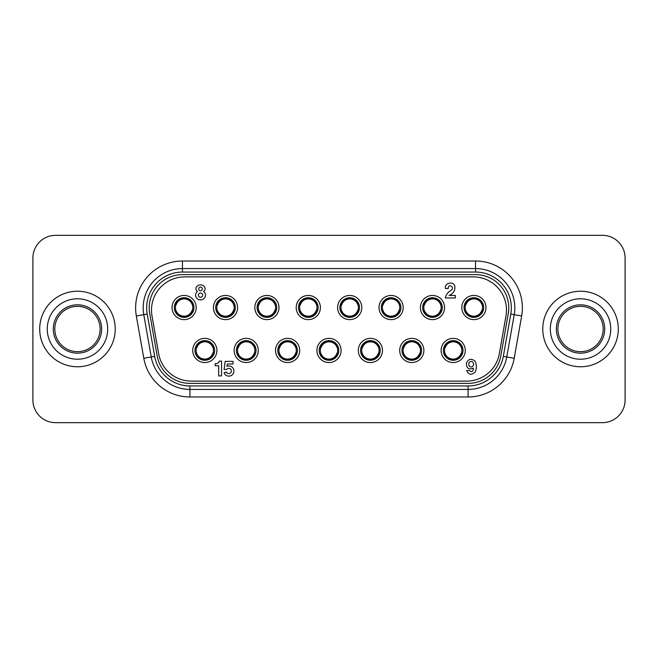 <?xml version="1.0" encoding="UTF-8"?>
<svg xmlns="http://www.w3.org/2000/svg" width="658" height="658" viewBox="0 0 658 658"><rect width="100%" height="100%" fill="white"/><g stroke="black" fill="none" stroke-linecap="round" stroke-linejoin="round"><path stroke-width="0.99" d="M464.055 307.549A9.821 9.821 0 0 1 473.875 297.729A9.821 9.821 0 0 1 483.696 307.549A9.821 9.821 0 0 1 473.875 317.37A9.821 9.821 0 0 1 464.055 307.549M461.793 307.549A12.083 12.083 0 0 0 473.875 319.632A12.083 12.083 0 0 0 485.966 307.549A12.083 12.083 0 0 0 473.875 295.458A12.083 12.083 0 0 0 461.793 307.549M443.36 350.451A9.821 9.821 0 0 1 453.181 340.63A9.821 9.821 0 0 1 463.002 350.451A9.821 9.821 0 0 1 453.181 360.271A9.821 9.821 0 0 1 443.36 350.451M441.099 350.451A12.083 12.083 0 0 0 453.181 362.542A12.083 12.083 0 0 0 465.264 350.451A12.083 12.083 0 0 0 453.181 338.368A12.083 12.083 0 0 0 441.099 350.451M195.615 295.171A4.927 4.713 0 0 1 197.441 291.51A4.59 3.8 0 0 1 195.928 288.689A4.59 3.8 0 0 1 200.517 284.889A4.59 3.8 0 0 1 205.115 288.689A4.59 3.8 0 0 1 203.626 291.494A4.927 4.713 0 0 1 200.542 299.875A4.927 4.713 0 0 1 195.615 295.171M202.351 288.903A1.826 1.826 0 0 1 200.517 290.737A1.826 1.826 0 0 1 198.691 288.903A1.826 1.826 0 0 1 200.517 287.077A1.826 1.826 0 0 1 202.351 288.903M202.664 295.171A2.122 2.122 0 0 1 200.542 297.293A2.122 2.122 0 0 1 198.42 295.171A2.122 2.122 0 0 1 200.542 293.049A2.122 2.122 0 0 1 202.664 295.171M226.368 371.967A2.607 2.607 0 0 0 229.774 373.39A2.607 2.607 0 0 0 229.091 368.398A2.607 2.607 0 0 0 226.665 369.467L224.057 369.467L225.184 361.382L233.047 361.382L233.047 363.964L227.339 363.964L226.936 366.325A5.091 5.091 0 0 1 233.565 369.196A5.091 5.091 0 0 1 230.678 375.784A5.091 5.091 0 0 1 224.09 372.905L226.368 371.967M471.136 366.958A2.739 2.426 -90 0 1 471.136 361.472A2.739 2.426 -90 0 1 471.136 366.958M422.666 307.549A9.821 9.821 0 0 1 432.487 297.729A9.821 9.821 0 0 1 442.308 307.549A9.821 9.821 0 0 1 432.487 317.37A9.821 9.821 0 0 1 422.666 307.549M420.396 307.549A12.083 12.083 0 0 0 432.487 319.632A12.083 12.083 0 0 0 444.569 307.549A12.083 12.083 0 0 0 432.487 295.458A12.083 12.083 0 0 0 420.396 307.549M381.27 307.549A9.821 9.821 0 0 1 391.091 297.729A9.821 9.821 0 0 1 400.911 307.549A9.821 9.821 0 0 1 391.091 317.37A9.821 9.821 0 0 1 381.27 307.549M379.008 307.549A12.083 12.083 0 0 0 391.091 319.632A12.083 12.083 0 0 0 403.173 307.549A12.083 12.083 0 0 0 391.091 295.458A12.083 12.083 0 0 0 379.008 307.549M339.873 307.549A9.821 9.821 0 0 1 349.694 297.729A9.821 9.821 0 0 1 359.515 307.549A9.821 9.821 0 0 1 349.694 317.37A9.821 9.821 0 0 1 339.873 307.549M337.612 307.549A12.083 12.083 0 0 0 349.694 319.632A12.083 12.083 0 0 0 361.785 307.549A12.083 12.083 0 0 0 349.694 295.458A12.083 12.083 0 0 0 337.612 307.549M298.485 307.549A9.821 9.821 0 0 1 308.306 297.729A9.821 9.821 0 0 1 318.127 307.549A9.821 9.821 0 0 1 308.306 317.37A9.821 9.821 0 0 1 298.485 307.549M296.215 307.549A12.083 12.083 0 0 0 308.306 319.632A12.083 12.083 0 0 0 320.388 307.549A12.083 12.083 0 0 0 308.306 295.458A12.083 12.083 0 0 0 296.215 307.549M257.089 307.549A9.821 9.821 0 0 1 266.909 297.729A9.821 9.821 0 0 1 276.73 307.549A9.821 9.821 0 0 1 266.909 317.37A9.821 9.821 0 0 1 257.089 307.549M254.827 307.549A12.083 12.083 0 0 0 266.909 319.632A12.083 12.083 0 0 0 278.992 307.549A12.083 12.083 0 0 0 266.909 295.458A12.083 12.083 0 0 0 254.827 307.549M215.692 307.549A9.821 9.821 0 0 1 225.513 297.729A9.821 9.821 0 0 1 235.334 307.549A9.821 9.821 0 0 1 225.513 317.37A9.821 9.821 0 0 1 215.692 307.549M213.431 307.549A12.083 12.083 0 0 0 225.513 319.632A12.083 12.083 0 0 0 237.604 307.549A12.083 12.083 0 0 0 225.513 295.458A12.083 12.083 0 0 0 213.431 307.549M174.304 307.549A9.821 9.821 0 0 1 184.125 297.729A9.821 9.821 0 0 1 193.946 307.549A9.821 9.821 0 0 1 184.125 317.37A9.821 9.821 0 0 1 174.304 307.549M172.034 307.549A12.083 12.083 0 0 0 184.125 319.632A12.083 12.083 0 0 0 196.207 307.549A12.083 12.083 0 0 0 184.125 295.458A12.083 12.083 0 0 0 172.034 307.549M401.964 350.451A9.821 9.821 0 0 1 411.785 340.63A9.821 9.821 0 0 1 421.605 350.451A9.821 9.821 0 0 1 411.785 360.271A9.821 9.821 0 0 1 401.964 350.451M399.702 350.451A12.083 12.083 0 0 0 411.785 362.542A12.083 12.083 0 0 0 423.875 350.451A12.083 12.083 0 0 0 411.785 338.368A12.083 12.083 0 0 0 399.702 350.451M360.576 350.451A9.821 9.821 0 0 1 370.396 340.63A9.821 9.821 0 0 1 380.217 350.451A9.821 9.821 0 0 1 370.396 360.271A9.821 9.821 0 0 1 360.576 350.451M358.306 350.451A12.083 12.083 0 0 0 370.396 362.542A12.083 12.083 0 0 0 382.479 350.451A12.083 12.083 0 0 0 370.396 338.368A12.083 12.083 0 0 0 358.306 350.451M319.179 350.451A9.821 9.821 0 0 1 329 340.63A9.821 9.821 0 0 1 338.821 350.451A9.821 9.821 0 0 1 329 360.271A9.821 9.821 0 0 1 319.179 350.451M316.917 350.451A12.083 12.083 0 0 0 329 362.542A12.083 12.083 0 0 0 341.083 350.451A12.083 12.083 0 0 0 329 338.368A12.083 12.083 0 0 0 316.917 350.451M277.783 350.451A9.821 9.821 0 0 1 287.604 340.63A9.821 9.821 0 0 1 297.424 350.451A9.821 9.821 0 0 1 287.604 360.271A9.821 9.821 0 0 1 277.783 350.451M275.521 350.451A12.083 12.083 0 0 0 287.604 362.542A12.083 12.083 0 0 0 299.694 350.451A12.083 12.083 0 0 0 287.604 338.368A12.083 12.083 0 0 0 275.521 350.451M236.395 350.451A9.821 9.821 0 0 1 246.215 340.63A9.821 9.821 0 0 1 256.036 350.451A9.821 9.821 0 0 1 246.215 360.271A9.821 9.821 0 0 1 236.395 350.451M234.125 350.451A12.083 12.083 0 0 0 246.215 362.542A12.083 12.083 0 0 0 258.298 350.451A12.083 12.083 0 0 0 246.215 338.368A12.083 12.083 0 0 0 234.125 350.451M194.998 350.451A9.821 9.821 0 0 1 204.819 340.63A9.821 9.821 0 0 1 214.64 350.451A9.821 9.821 0 0 1 204.819 360.271A9.821 9.821 0 0 1 194.998 350.451M192.736 350.451A12.083 12.083 0 0 0 204.819 362.542A12.083 12.083 0 0 0 216.901 350.451A12.083 12.083 0 0 0 204.819 338.368A12.083 12.083 0 0 0 192.736 350.451M466.612 381.122L191.388 381.122A33.237 33.237 0 0 1 158.652 353.659L151.998 315.889A33.237 33.237 0 0 1 184.725 276.878L473.275 276.878A33.237 33.237 0 0 1 506.002 315.889L499.348 353.659A33.237 33.237 0 0 1 466.612 381.122M473.447 368.184C468.751 369.936 466.399 368.25 466.399 363.101C468.488 358.783 471.399 358.174 475.125 361.275C476.779 364.869 476.779 368.472 475.142 372.091C471.449 375.34 468.619 374.805 466.662 370.495L469.475 370.495C471.663 372.568 472.987 371.795 473.447 368.184M221.549 375.899L218.67 375.899L218.67 365.733L215.224 365.733L215.224 363.66L216.309 363.66A3.726 3.726 0 0 0 219.369 361.069L221.549 361.069L221.549 375.899M448.271 288.508L445.425 288.508C444.372 283.343 451.865 281.114 454.538 285.111C455.731 289.66 453.921 293.114 449.118 295.475L455.311 295.475L455.311 297.959L445.301 297.959C446.025 294.611 447.983 292.062 451.182 290.301C455.336 287.135 447.81 282.981 448.271 288.508M481.952 310.107C480.587 313.948 477.897 315.988 473.875 316.235C469.804 316.013 467.048 313.998 465.609 310.181M465.601 304.901A8.686 8.686 0 0 0 465.601 310.189L464.754 310.189C466.275 314.491 469.319 316.778 473.875 317.041C478.407 316.769 481.45 314.483 482.997 310.189L483.334 310.189M465.798 304.983C467.172 301.15 469.861 299.11 473.875 298.864A8.686 8.686 0 0 0 471.441 299.209M473.875 298.864C477.947 299.086 480.702 301.101 482.141 304.909L482.997 304.901C481.475 300.599 478.44 298.321 473.875 298.049C469.343 298.329 466.308 300.616 464.754 304.901L464.416 304.901M482.15 310.189A8.686 8.686 0 0 0 482.15 304.901M440.564 310.107C439.19 313.948 436.501 315.988 432.487 316.235A8.686 8.686 0 0 0 434.913 315.889M432.487 316.235C428.416 316.013 425.66 313.998 424.221 310.181M424.213 304.901A8.686 8.686 0 0 0 424.213 310.189L423.365 310.189C424.887 314.491 427.922 316.778 432.487 317.041C437.019 316.769 440.054 314.483 441.608 310.189L441.937 310.189M424.41 304.983C425.775 301.15 428.465 299.11 432.487 298.864C436.55 299.086 439.305 301.101 440.753 304.909M440.761 310.189A8.686 8.686 0 0 0 440.761 304.901L441.608 304.901C440.087 300.599 437.044 298.321 432.487 298.049C427.955 298.329 424.912 300.616 423.365 304.901L423.028 304.901M399.167 310.107C397.802 313.948 395.104 315.988 391.091 316.235A8.686 8.686 0 0 0 393.525 315.889M391.091 316.235C387.019 316.013 384.264 313.998 382.824 310.181M382.816 304.901A8.686 8.686 0 0 0 382.816 310.189L381.969 310.189C383.491 314.491 386.534 316.778 391.091 317.041C395.623 316.769 398.666 314.483 400.212 310.189L400.549 310.189M383.014 304.983C384.379 301.15 387.077 299.11 391.091 298.864C395.162 299.086 397.917 301.101 399.357 304.909L400.212 304.901C398.69 300.599 395.647 298.321 391.091 298.049C386.559 298.329 383.515 300.616 381.969 304.901L381.632 304.901M399.365 310.189A8.686 8.686 0 0 0 399.365 304.901M357.771 310.107C356.406 313.948 353.716 315.988 349.694 316.235A8.686 8.686 0 0 0 352.129 315.889M349.694 316.235C345.623 316.013 342.867 313.998 341.428 310.181M341.42 304.901A8.686 8.686 0 0 0 341.42 310.189L340.573 310.189C342.094 314.491 345.137 316.778 349.694 317.041C354.226 316.769 357.269 314.483 358.816 310.189L359.153 310.189M341.617 304.983C342.991 301.15 345.68 299.11 349.694 298.864C353.765 299.086 356.521 301.101 357.96 304.909L358.816 304.901C357.294 300.599 354.259 298.321 349.694 298.049C345.162 298.329 342.127 300.616 340.573 304.901L340.244 304.901M357.968 310.189A8.686 8.686 0 0 0 357.968 304.901M316.383 310.107C315.009 313.948 312.32 315.988 308.306 316.235A8.686 8.686 0 0 0 310.732 315.889M308.306 316.235C304.235 316.013 301.479 313.998 300.04 310.181M300.032 304.901A8.686 8.686 0 0 0 300.032 310.189L299.184 310.189C300.706 314.491 303.741 316.778 308.306 317.041C312.838 316.769 315.873 314.483 317.427 310.189L317.756 310.189M300.229 304.983C301.594 301.15 304.284 299.11 308.306 298.864C312.377 299.086 315.133 301.101 316.572 304.909L317.427 304.901C315.906 300.599 312.863 298.321 308.306 298.049C303.774 298.329 300.731 300.616 299.184 304.901L298.847 304.901M316.58 310.189A8.686 8.686 0 0 0 316.58 304.901M274.986 310.107C273.621 313.948 270.923 315.988 266.909 316.235A8.686 8.686 0 0 0 269.344 315.889M266.909 316.235C262.838 316.013 260.083 313.998 258.643 310.181M258.635 304.901A8.686 8.686 0 0 0 258.635 310.189L257.788 310.189C259.31 314.491 262.353 316.778 266.909 317.041C271.441 316.769 274.485 314.483 276.031 310.189L276.368 310.189M258.833 304.983C260.198 301.15 262.896 299.11 266.909 298.864C270.981 299.086 273.736 301.101 275.176 304.909L276.031 304.901C274.509 300.599 271.466 298.321 266.909 298.049C262.377 298.329 259.334 300.616 257.788 304.901L257.451 304.901M275.184 310.189A8.686 8.686 0 0 0 275.184 304.901M233.59 310.107C232.225 313.948 229.535 315.988 225.513 316.235A8.686 8.686 0 0 0 227.948 315.889M225.513 316.235C221.45 316.013 218.695 313.998 217.247 310.181M217.239 304.901A8.686 8.686 0 0 0 217.239 310.189L216.392 310.189C217.913 314.491 220.956 316.778 225.513 317.041C230.045 316.769 233.088 314.483 234.635 310.189L234.972 310.189M217.436 304.983C218.81 301.15 221.499 299.11 225.513 298.864C229.584 299.086 232.34 301.101 233.779 304.909L234.635 304.901C233.113 300.599 230.078 298.321 225.513 298.049C220.981 298.329 217.946 300.616 216.392 304.901L216.063 304.901M233.787 310.189A8.686 8.686 0 0 0 233.787 304.901M192.202 310.107C190.828 313.948 188.139 315.988 184.125 316.235C180.053 316.013 177.298 313.998 175.859 310.181M175.851 304.901A8.686 8.686 0 0 0 175.851 310.189L175.003 310.189C176.525 314.491 179.56 316.778 184.125 317.041C188.657 316.769 191.692 314.483 193.246 310.189L193.584 310.189M176.048 304.983C177.413 301.15 180.103 299.11 184.125 298.864A8.686 8.686 0 0 0 181.69 299.209M184.125 298.864C188.196 299.086 190.952 301.101 192.391 304.909L193.246 304.901C191.725 300.599 188.681 298.321 184.125 298.049C179.593 298.329 176.55 300.616 175.003 304.901L174.666 304.901M192.399 310.189A8.686 8.686 0 0 0 192.399 304.901M445.104 347.893C446.469 344.052 449.167 342.012 453.181 341.765C457.252 341.987 460.008 344.002 461.447 347.819M461.455 353.099A8.686 8.686 0 0 0 461.455 347.811L462.303 347.811C460.781 343.509 457.738 341.222 453.181 340.959C448.649 341.231 445.606 343.517 444.06 347.811L443.722 347.811M461.258 353.017C459.893 356.85 457.195 358.89 453.181 359.136A8.686 8.686 0 0 0 455.616 358.791M444.907 347.811A8.686 8.686 0 0 0 444.907 353.099L444.06 353.099C445.581 357.401 448.624 359.679 453.181 359.951C457.713 359.671 460.756 357.384 462.303 353.099L462.64 353.099M453.181 359.136C449.11 358.914 446.354 356.899 444.915 353.091M403.708 347.893C405.081 344.052 407.771 342.012 411.785 341.765A8.686 8.686 0 0 0 409.35 342.111M411.785 341.765C415.856 341.987 418.611 344.002 420.051 347.819M420.059 353.099A8.686 8.686 0 0 0 420.059 347.811L420.906 347.811C419.385 343.509 416.349 341.222 411.785 340.959C407.253 341.231 404.218 343.517 402.663 347.811L402.334 347.811M419.862 353.017C418.496 356.85 415.807 358.89 411.785 359.136C407.713 358.914 404.958 356.899 403.519 353.091L402.663 353.099C404.185 357.401 407.228 359.679 411.785 359.951C416.317 359.671 419.36 357.384 420.906 353.099L421.243 353.099M403.51 347.811A8.686 8.686 0 0 0 403.51 353.099M362.319 347.893C363.685 344.052 366.374 342.012 370.396 341.765A8.686 8.686 0 0 0 367.962 342.111M370.396 341.765C374.468 341.987 377.223 344.002 378.663 347.819M378.671 353.099A8.686 8.686 0 0 0 378.671 347.811L379.518 347.811C377.996 343.509 374.953 341.222 370.396 340.959C365.864 341.231 362.821 343.517 361.275 347.811L360.938 347.811M378.473 353.017C377.1 356.85 374.41 358.89 370.396 359.136C366.325 358.914 363.57 356.899 362.13 353.091M362.122 347.811A8.686 8.686 0 0 0 362.122 353.099L361.275 353.099C362.797 357.401 365.832 359.679 370.396 359.951C374.928 359.671 377.963 357.384 379.518 353.099L379.847 353.099M320.923 347.893C322.288 344.052 324.986 342.012 329 341.765A8.686 8.686 0 0 0 326.565 342.111M329 341.765C333.071 341.987 335.827 344.002 337.266 347.819M337.274 353.099A8.686 8.686 0 0 0 337.274 347.811L338.122 347.811C336.6 343.509 333.557 341.222 329 340.959C324.468 341.231 321.425 343.517 319.878 347.811L319.541 347.811M337.077 353.017C335.712 356.85 333.014 358.89 329 359.136C324.929 358.914 322.173 356.899 320.734 353.091L319.878 353.099C321.4 357.401 324.443 359.679 329 359.951C333.532 359.671 336.575 357.384 338.122 353.099L338.459 353.099M320.726 347.811A8.686 8.686 0 0 0 320.726 353.099M279.527 347.893C280.9 344.052 283.59 342.012 287.604 341.765A8.686 8.686 0 0 0 285.177 342.111M287.604 341.765C291.675 341.987 294.43 344.002 295.87 347.819M295.878 353.099A8.686 8.686 0 0 0 295.878 347.811L296.725 347.811C295.203 343.509 292.168 341.222 287.604 340.959C283.072 341.231 280.037 343.517 278.482 347.811L278.153 347.811M295.681 353.017C294.315 356.85 291.626 358.89 287.604 359.136C283.532 358.914 280.777 356.899 279.337 353.091L278.482 353.099C280.004 357.401 283.047 359.679 287.604 359.951C292.136 359.671 295.179 357.384 296.725 353.099L297.062 353.099M279.329 347.811A8.686 8.686 0 0 0 279.329 353.099M238.138 347.893C239.504 344.052 242.193 342.012 246.215 341.765A8.686 8.686 0 0 0 243.781 342.111M246.215 341.765C250.287 341.987 253.042 344.002 254.481 347.819M254.49 353.099A8.686 8.686 0 0 0 254.49 347.811L255.337 347.811C253.815 343.509 250.772 341.222 246.215 340.959C241.683 341.231 238.64 343.517 237.094 347.811L236.757 347.811M254.292 353.017C252.919 356.85 250.229 358.89 246.215 359.136C242.144 358.914 239.389 356.899 237.949 353.091L237.094 353.099C238.615 357.401 241.651 359.679 246.215 359.951C250.747 359.671 253.782 357.384 255.337 353.099L255.666 353.099M237.941 347.811A8.686 8.686 0 0 0 237.941 353.099M196.742 347.893C198.107 344.052 200.805 342.012 204.819 341.765C208.89 341.987 211.646 344.002 213.085 347.819M213.093 353.099A8.686 8.686 0 0 0 213.093 347.811L213.94 347.811C212.419 343.509 209.376 341.222 204.819 340.959C200.287 341.231 197.244 343.517 195.697 347.811L195.36 347.811M212.896 353.017C211.531 356.85 208.833 358.89 204.819 359.136A8.686 8.686 0 0 0 207.254 358.791M204.819 359.136C200.748 358.914 197.992 356.899 196.553 353.091L195.697 353.099C197.219 357.401 200.262 359.679 204.819 359.951C209.351 359.671 212.394 357.384 213.94 353.099L214.278 353.099M196.545 347.811A8.686 8.686 0 0 0 196.545 353.099M55.56 422.666L602.44 422.666L55.56 422.666A22.66 22.66 0 0 1 32.9 400.006L32.9 257.994L32.9 400.006M625.1 400.006L625.1 257.994L625.1 400.006A22.66 22.66 0 0 1 602.44 422.666M602.44 235.334L55.56 235.334L602.44 235.334A22.66 22.66 0 0 1 625.1 257.994M444.75 347.128L444.29 347.128M403.354 347.128L402.893 347.128M361.958 347.128L361.497 347.128M320.569 347.128L320.109 347.128M279.173 347.128L278.712 347.128M237.777 347.128L237.316 347.128M482.314 310.872L482.775 310.872M440.918 310.872L441.378 310.872M399.521 310.872L399.982 310.872M358.133 310.872L358.594 310.872M316.737 310.872L317.197 310.872M275.34 310.872L275.801 310.872M233.952 310.872L234.412 310.872M192.555 310.872L193.016 310.872M196.388 347.128L195.928 347.128M542.768 329A37.769 37.769 0 0 1 580.537 291.231A37.769 37.769 0 0 1 618.298 329A37.769 37.769 0 0 1 580.537 366.769A37.769 37.769 0 0 1 542.768 329A37.769 37.769 0 0 1 580.537 291.231A37.769 37.769 0 0 1 618.298 329A37.769 37.769 0 0 1 580.537 366.769A37.769 37.769 0 0 1 542.768 329M39.702 329A37.769 37.769 0 0 1 77.463 291.231A37.769 37.769 0 0 1 115.232 329A37.769 37.769 0 0 1 77.463 366.769A37.769 37.769 0 0 1 39.702 329A37.769 37.769 0 0 1 77.463 291.231A37.769 37.769 0 0 1 115.232 329A37.769 37.769 0 0 1 77.463 366.769A37.769 37.769 0 0 1 39.702 329M32.9 257.994A22.66 22.66 0 0 1 55.56 235.334M468.085 385.942L189.915 385.942A35.787 35.787 0 0 1 154.671 356.365L147.211 314.063A35.787 35.787 0 0 1 182.463 272.058L475.537 272.058A35.787 35.787 0 0 1 510.789 314.063L503.329 356.365A35.787 35.787 0 0 1 468.085 385.942L468.085 389.429A39.283 39.283 0 0 0 506.759 356.973L514.219 314.672A39.283 39.283 0 0 0 475.537 268.571L182.463 268.571A39.283 39.283 0 0 0 143.781 314.672L151.241 356.973A39.283 39.283 0 0 0 189.915 389.429L468.085 389.429L468.085 396.98A46.833 46.833 0 0 0 514.202 358.281L521.662 315.98L510.789 314.063M189.915 383.384L468.085 383.384A33.237 33.237 0 0 0 500.812 355.92L508.272 313.619A33.237 33.237 0 0 0 475.537 274.616L182.463 274.616A33.237 33.237 0 0 0 149.728 313.619L157.188 355.92A33.237 33.237 0 0 0 189.915 383.384M604.702 329A24.173 24.173 0 0 1 580.537 353.173A24.173 24.173 0 0 1 556.364 329A24.173 24.173 0 0 1 580.537 304.827A24.173 24.173 0 0 1 604.702 329M557.877 329A22.66 22.66 0 0 0 580.537 351.66A22.66 22.66 0 0 0 603.197 329A22.66 22.66 0 0 0 580.537 306.34A22.66 22.66 0 0 0 557.877 329M101.636 329A24.173 24.173 0 0 1 77.463 353.173A24.173 24.173 0 0 1 53.298 329A24.173 24.173 0 0 1 77.463 304.827A24.173 24.173 0 0 1 101.636 329M54.803 329A22.66 22.66 0 0 0 77.463 351.66A22.66 22.66 0 0 0 100.123 329A22.66 22.66 0 0 0 77.463 306.34A22.66 22.66 0 0 0 54.803 329M182.463 272.058L182.463 261.02A46.833 46.833 0 0 0 136.338 315.98L143.798 358.281A46.833 46.833 0 0 0 189.915 396.98L468.085 396.98M521.662 315.98A46.833 46.833 0 0 0 475.537 261.02L182.463 261.02M475.537 261.02L475.537 272.058M147.211 314.063L136.338 315.98M514.202 358.281L503.329 356.365M154.671 356.365L143.798 358.281M189.915 385.942L189.915 396.98M580.537 359.21A30.21 30.21 0 0 0 610.747 329A30.21 30.21 0 0 0 580.537 298.79A30.21 30.21 0 0 0 550.318 329A30.21 30.21 0 0 0 580.537 359.21M77.463 359.21A30.21 30.21 0 0 0 107.682 329A30.21 30.21 0 0 0 77.463 298.79A30.21 30.21 0 0 0 47.253 329A30.21 30.21 0 0 0 77.463 359.21"/></g></svg>

